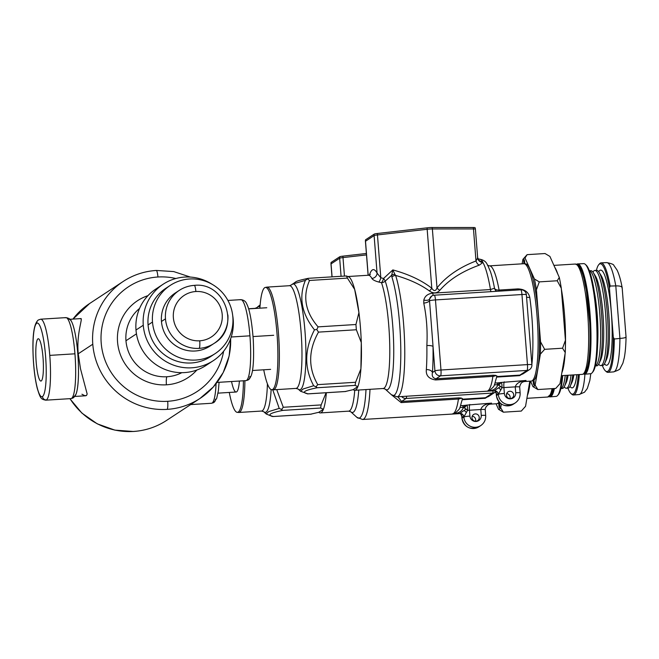<?xml version="1.0" encoding="UTF-8"?>
<svg xmlns="http://www.w3.org/2000/svg" width="659" height="659" viewBox="0 0 659 659"><rect width="100%" height="100%" fill="white"/><g stroke="black" fill="none" stroke-linecap="round" stroke-linejoin="round"><path stroke-width="0.99" d="M218.03 393.143L236.153 392.014A30.874 5.198 86.4 0 0 239.415 381.034A30.874 5.198 86.4 0 1 236.153 392.014A30.874 5.198 86.4 0 1 231.54 381.528M215.427 399.173A3.674 3.608 -123.3 0 1 212.099 403.053A40.57 6.837 86.4 0 1 211.457 403.275A40.57 6.837 86.4 0 0 216.061 383.719A40.57 6.837 86.4 0 1 212.099 403.053A3.674 3.608 -123.3 0 0 213.829 402.476L211.457 403.275L190.673 404.577M170.236 285.405L165.813 288.312A40.833 40.067 56.7 0 0 148.069 324.945L152.501 322.029A40.833 40.067 56.7 0 0 215.518 353.372A40.833 40.067 56.7 0 0 209.99 283.172A40.833 40.067 56.7 0 0 152.501 322.029A40.833 40.067 56.7 0 0 215.098 353.644A40.833 40.067 56.7 0 0 232.841 317.02A40.833 40.067 56.7 0 0 170.236 285.405A40.833 40.067 56.7 0 0 152.501 322.029L148.069 324.945A40.833 40.067 56.7 0 0 210.674 356.56L215.098 353.644M163.135 284.235L155.853 289.021A45.71 44.845 56.7 0 0 135.993 330.027L143.275 325.241A45.71 44.845 56.7 0 1 164.89 283.139A45.71 44.845 56.7 0 1 212.272 284.4A45.71 44.845 56.7 0 0 163.135 284.235A45.71 44.845 56.7 0 0 143.275 325.241A45.71 44.845 56.7 0 0 213.351 360.63A45.71 44.845 56.7 0 0 233.212 319.631A45.71 44.845 56.7 0 0 232.693 315.455A45.71 44.845 56.7 0 1 193.886 367.623A45.71 44.845 56.7 0 1 143.275 325.241L135.993 330.027A45.71 44.845 56.7 0 0 206.069 365.416L213.351 360.63M136.454 333.849L125.968 340.744A38.659 37.934 56.7 0 0 181.818 372.673A38.659 37.934 56.7 0 1 167.024 376.742A7.348 1.236 86.4 0 0 166.406 384.815A46.015 45.141 56.7 0 0 196.843 370.029A46.015 45.141 56.7 0 1 166.406 384.815A7.348 1.236 86.4 0 1 167.024 376.742A38.659 37.934 56.7 0 1 128.67 352.252A38.659 37.934 56.7 0 1 139.576 308.412A38.659 37.934 56.7 0 0 125.968 340.744L136.454 333.849M190.402 277.085L173.729 271.582L156.282 270.445A7.348 1.236 -93.6 0 1 157.921 276.994A7.348 1.236 -93.6 0 0 156.282 270.445A7.348 1.236 -93.6 0 0 156.167 270.487A69.969 68.651 56.7 0 0 123.192 281.459A69.969 68.651 56.7 0 0 96.403 361.634A69.969 68.651 56.7 0 0 167.098 409.371A7.348 1.236 86.4 0 0 167.707 401.298A62.621 61.444 56.7 0 1 101.148 333.915A62.621 61.444 56.7 0 1 175.854 278.518A62.621 61.444 56.7 0 0 157.921 276.994A62.621 61.444 56.7 0 0 101.206 342.993A62.621 61.444 56.7 0 0 167.707 401.298A7.348 1.236 86.4 0 1 167.098 409.371A69.969 68.651 56.7 0 0 200.064 398.398A69.969 68.651 56.7 0 0 230.642 338.693M156.282 270.445C144.272 271.244 133.242 274.91 123.192 281.459A69.969 68.651 56.7 0 0 92.787 344.22A69.969 68.651 56.7 0 0 200.064 398.398L213.31 386.99L223.22 372.549L229.151 356.008L230.732 338.438M69.154 319.327A38.659 6.516 86.4 0 1 77.803 353.809L78.248 353.784C76.156 332.82 83.751 316.353 80.447 318.799C83.751 316.353 76.156 332.82 78.248 353.784L92.787 344.22L78.248 353.784L80.513 368.842L87.169 394.024L86.486 395.54L84.723 395.631L81.947 394.239M69.846 398.67L81.881 413.094L97.252 423.836L114.847 430.121L133.398 431.488C145.408 430.681 156.438 427.016 166.488 420.475A69.969 68.651 56.7 0 1 133.522 431.447A7.348 1.236 86.4 0 1 133.398 431.488A7.348 1.236 86.4 0 0 133.522 431.447A69.969 68.651 56.7 0 1 70.011 398.662A69.969 68.651 56.7 0 0 166.488 420.475L200.064 398.398M123.192 281.459L89.616 303.527A69.969 68.651 56.7 0 0 72.96 319.088L89.616 303.527A69.969 68.651 56.7 0 0 72.96 319.088M194.314 285.372C188.853 285.734 183.828 287.406 179.256 290.388A31.714 31.121 56.7 0 0 165.475 318.832A31.714 31.121 56.7 0 0 214.101 343.397C240.996 327.828 225.189 281.648 194.314 285.372A6.895 1.161 -93.6 0 1 195.855 291.517A6.895 1.161 -93.6 0 0 194.314 285.372A6.895 1.161 -93.6 0 0 194.199 285.413A31.714 31.121 56.7 0 0 179.256 290.388A31.714 31.121 56.7 0 0 167.114 326.732A31.714 31.121 56.7 0 0 199.158 348.364A6.895 1.161 86.4 0 0 199.735 340.802A24.828 24.358 56.7 0 0 217.972 302.514A24.828 24.358 56.7 0 0 175.673 305.158A24.828 24.358 56.7 0 0 199.735 340.802A24.828 24.358 56.7 0 0 222.215 314.631A24.828 24.358 56.7 0 0 195.855 291.517A24.828 24.358 56.7 0 0 173.366 317.679A24.828 24.358 56.7 0 0 199.735 340.802A6.895 1.161 86.4 0 1 199.158 348.364A31.714 31.121 56.7 0 0 214.101 343.397A31.714 31.121 56.7 0 0 227.882 314.944M179.256 290.388L175.245 293.016A31.714 31.121 56.7 0 0 161.463 321.468L165.475 318.832L161.463 321.468A31.714 31.121 56.7 0 0 210.089 346.033L214.101 343.397M249.876 376.528A3.674 3.608 -123.3 0 1 246.548 380.4A40.57 6.837 86.4 0 1 245.906 380.63A40.57 6.837 86.4 0 0 249.934 335.826L231.218 336.996L249.934 335.826A40.57 6.837 86.4 0 0 240.856 299.639A40.57 6.837 86.4 0 1 250.074 337.77A40.57 6.837 86.4 0 1 246.548 380.4A3.674 3.608 -123.3 0 0 248.286 379.823L245.906 380.63L217.05 382.426M273.683 335.283L253.048 336.568L273.683 335.283M74.582 396.281A3.674 3.608 -123.3 0 1 71.559 398.382A40.57 6.837 86.4 0 1 70.917 398.604A40.57 6.837 86.4 0 0 74.937 353.809L49.771 355.382A40.57 6.837 86.4 0 1 45.751 400.178L70.917 398.604L73.289 397.805A3.674 3.608 -123.3 0 1 71.559 398.382A40.57 6.837 86.4 0 0 75.085 355.745A40.57 6.837 86.4 0 0 65.859 317.622A40.57 6.837 86.4 0 1 74.937 353.809L49.771 355.382A40.57 6.837 86.4 0 0 40.701 319.187A40.57 6.837 86.4 0 1 49.919 357.318A40.57 6.837 86.4 0 1 46.394 399.947A40.57 6.837 86.4 0 1 45.751 400.178C40.973 399.197 40.397 398.588 37.242 388.291C35.364 380.688 34.07 371.355 33.354 360.284C32.044 337.078 33.7 323.651 38.321 319.994L38.321 319.994A3.674 3.608 56.7 0 0 36.723 323.281A3.674 3.608 56.7 0 1 38.321 319.994L40.701 319.187L65.859 317.622C68.824 318.083 70.637 319.253 71.304 321.131A38.659 6.516 86.4 0 1 78.059 357.507A38.659 6.516 86.4 0 1 75.876 394.444L73.289 397.805M46.394 399.947A3.674 3.608 -123.3 0 1 42.489 396.529A36.896 6.219 86.4 0 1 41.904 396.734A36.896 6.219 86.4 0 1 33.51 362.063A36.896 6.219 86.4 0 1 36.715 323.289A36.896 6.219 86.4 0 1 37.299 323.083A36.896 6.219 86.4 0 1 45.693 357.738A36.896 6.219 86.4 0 1 42.489 396.529A3.674 3.608 -123.3 0 0 46.394 399.947M78.248 353.784L77.803 353.809A38.659 6.516 86.4 0 1 73.965 396.504M65.216 317.844A40.57 6.837 86.4 0 1 65.859 317.622M240.214 299.87A40.57 6.837 86.4 0 1 240.856 299.639C243.814 300.002 245.741 301.377 246.631 303.75C249.604 309.26 251.812 321.164 253.254 339.459C254.094 357.919 253.394 370.029 251.145 375.787C249.876 378.406 248.921 379.757 248.286 379.823M177.304 291.78A31.714 31.121 56.7 0 0 166.661 336.617A31.714 31.121 56.7 0 0 212.041 344.632M167.707 401.298A62.621 61.444 56.7 0 0 223.64 351.222A62.621 61.444 56.7 0 1 167.707 401.298M147.962 295.66A46.015 45.141 56.7 0 0 118.373 347.738A46.015 45.141 56.7 0 0 166.406 384.815A46.015 45.141 56.7 0 1 118.373 347.738A46.015 45.141 56.7 0 1 147.962 295.66M159.618 286.813A45.71 44.845 56.7 0 0 143.489 351.857A45.71 44.845 56.7 0 0 209.587 362.845M168.078 286.929A40.833 40.067 56.7 0 0 154.766 344.443A40.833 40.067 56.7 0 0 212.841 355.028M36.179 362.162A21.195 3.575 86.4 0 1 38.296 338.751A21.195 3.575 86.4 0 1 43.164 359.69A21.195 3.575 86.4 0 1 40.94 381.059A21.195 3.575 86.4 0 1 36.179 362.162M37.299 323.083L37.308 323.083A36.896 6.219 86.4 0 1 45.809 359.526A36.896 6.219 86.4 0 1 41.896 396.734L41.904 396.734M475.469 421.208A3.674 3.608 56.7 0 0 472.206 416.249M475.905 421.208A3.674 3.608 -123.3 0 1 473.599 414.486A3.674 3.608 -123.3 0 1 478.632 415.582A3.674 3.608 -123.3 0 1 475.905 421.208M331.139 262.422A5.083 0.478 175.5 0 0 331.073 262.496A5.288 5.288 0 0 0 330.983 263.979A5.288 0.502 -4.5 0 1 331.049 263.888A5.288 5.19 -123.3 0 1 331.139 262.422L339.747 256.763A5.288 5.19 56.7 0 0 339.657 258.237A5.288 0.502 -4.5 0 1 342.993 257.587A5.288 1.82 -96.5 0 1 342.952 256.145A5.083 0.478 175.5 0 0 339.747 256.763M366.388 253.476L342.952 256.145M243.418 380.787A51.245 8.633 86.4 0 1 237.001 412.312A51.245 8.633 86.4 0 1 229.283 392.443M498.987 401.957A58.799 9.91 86.4 0 1 496.762 403.736L498.682 403.341A58.593 9.869 -93.6 0 0 499.646 402.674M459.801 413.382A3.822 3.748 56.7 0 1 463.854 416.941L462.008 418.21A5.288 0.502 175.5 0 0 461.943 418.3C464.48 427.51 470.155 430.335 478.961 426.768A11.055 10.849 -123.3 0 1 462.008 418.21L461.868 416.364A69.969 11.788 -93.6 0 0 463.73 416.99A9.111 1.532 -93.6 0 0 463.854 416.941L467.552 410.384L466.102 409.115L459.801 413.382A5.288 0.89 86.4 0 1 459.718 413.407A66.147 11.145 86.4 0 1 459.62 413.415A66.147 11.145 86.4 0 1 459.521 413.424M462.404 398.489L462.066 400.211C459.084 409.7 461.259 407.6 455.114 413.144L452.494 413.86C458.507 413.457 462.148 411.29 463.417 407.369L462.552 405.598L465.13 405.343L463.491 407.369L466.102 409.115M467.552 410.384C467.61 407.353 467.313 405.598 466.671 405.112L491.581 403.127C485.551 403.802 481.96 405.936 480.798 409.519L481.259 415.401A5.766 5.651 -123.3 0 1 476.037 421.472A5.766 5.651 -123.3 0 1 469.925 416.109L469.455 410.227A5.288 0.502 175.5 0 0 467.552 410.384M461.868 416.364A3.822 3.723 127.5 0 0 460.443 413.58L362.574 419.478A66.147 11.145 -93.6 0 0 370.004 389.321M465.13 405.343L466.671 405.112A3.822 0.511 -55.3 0 0 464.57 407.814M392.08 395.293L401.158 402.6L458.433 399.024A66.147 11.145 86.4 0 1 457.634 403.605A66.147 11.145 86.4 0 1 452.494 413.86L459.718 413.407A3.822 3.765 83.4 0 1 463.73 416.99M463.417 407.303L463.417 407.369A5.288 0.502 -4.5 0 1 459.933 407.435M460.633 405.639L462.552 405.598M462.165 399.733L485.164 398.3L495.206 392.138M272.768 389.823L279.21 408.391L268.732 411.603L266.129 413.926M257.718 306.839L260.14 304.911M257.826 306.699L260.091 305.463M310.776 414.173L318.767 412.295L323.421 409.231L320.612 408.028L321.147 404.914L283.279 407.278L281.525 409.503L279.21 408.391M271.986 416.422L273.46 416.496C266.648 415.079 269.745 413.045 282.744 410.392L281.525 409.511M321.147 404.914L326.09 392.739M326.362 392.723A56.979 9.597 86.4 0 1 323.421 409.231A56.979 9.597 -93.6 0 1 320.332 412.921L348.66 411.15A56.979 9.597 86.4 0 0 354.74 390.276M318.767 412.295A56.979 9.597 -93.6 0 0 320.332 412.921M461.349 398.036A5.288 4.078 -171.6 0 1 458.433 399.024A5.288 0.89 -93.6 0 1 458.829 397.863L461.349 398.036L462.091 398.819M493.072 390.836A5.288 0.89 86.4 0 1 492.57 393.069A5.288 5.19 56.7 0 0 495.066 392.237L488.467 396.57L485.444 397.748A5.288 0.89 -93.6 0 0 485.164 398.3M458.829 397.863L401.562 401.438L397.838 396.776M401.685 396.537A5.288 5.19 56.7 0 0 406.084 398.464A5.288 0.89 -93.6 0 0 406.587 396.232M481.259 415.401A5.288 0.502 175.5 0 1 485.683 415.549L485.222 409.667A5.288 0.502 175.5 0 0 480.798 409.519L469.455 410.227A5.288 0.89 86.4 0 1 469.834 404.478M488.344 404.642L491.581 403.127A58.799 9.91 -93.6 0 1 489.884 404.165L488.352 404.651M499.448 402.863A2.644 0.445 86.4 0 1 499.794 405.812A2.644 0.445 86.4 0 1 499.489 407.682A2.644 0.445 86.4 0 1 498.978 406.117A2.644 0.445 86.4 0 1 498.888 403.25M529.803 381.182L525.561 406.265L521.31 411.068L503.377 412.188L500.683 407.814L501.318 404.049M524.342 407.715L525.231 406.677A64.458 10.857 -93.6 0 0 525.561 406.265M496.054 403.778L498.517 409.297L503.377 412.188M498.517 409.297A64.458 10.857 -93.6 0 0 500.683 407.814M578.281 374.617A53.98 9.094 86.4 0 1 570.966 393.505L571.855 394.313A54.845 9.242 -93.6 0 0 573.487 394.988A54.845 9.242 -93.6 0 0 579.335 374.551M570.966 393.505A53.98 9.094 86.4 0 1 567.885 388.143M570.019 386.462A47.662 8.032 -93.6 0 0 576.814 374.707M562.028 375.63A55.158 9.292 86.4 0 1 557.662 395.441L558.453 394.51A54.26 9.144 -93.6 0 0 562.704 375.589M557.662 395.441A55.158 9.292 86.4 0 1 556.13 396.38L550.084 396.866A55.265 9.308 -93.6 0 0 554.392 388.505M549.095 396.644A55.265 9.308 -93.6 0 0 550.084 396.866M565.249 375.432A47.662 8.032 -93.6 0 1 560.867 388.546L562.308 388.489A47.662 8.032 -93.6 0 0 564.549 386.207A47.662 8.032 -93.6 0 0 566.979 375.325M564.549 386.207L566.18 382.698A44.104 7.43 -93.6 0 0 568.083 375.251M564.236 386.825A47.662 8.032 -93.6 0 0 566.361 388.233A47.662 8.032 -93.6 0 0 571.032 375.07M566.361 388.233L568.091 388.126A47.662 8.032 -93.6 0 0 570.332 385.844A47.662 8.032 -93.6 0 0 572.77 374.963M570.332 385.844L571.971 382.335A44.104 7.43 -93.6 0 0 573.874 374.897M553.618 388.555A54.689 9.218 86.4 0 1 549.639 396.298M509.918 398.563A3.674 3.608 56.7 0 0 506.664 393.604M510.354 398.563A3.674 3.608 -123.3 0 1 508.056 391.841A3.674 3.608 -123.3 0 1 513.081 392.937A3.674 3.608 -123.3 0 1 510.354 398.563M365.597 239.769A5.083 0.478 175.5 0 0 365.531 239.843A5.288 5.288 0 0 0 365.432 241.334A5.288 0.502 -4.5 0 1 365.506 241.243A5.288 5.19 -123.3 0 1 365.597 239.769L374.197 234.118A5.288 5.19 56.7 0 0 374.106 235.593A5.288 0.502 -4.5 0 1 377.45 234.942A5.288 1.82 -96.5 0 1 377.409 233.492A5.083 0.478 175.5 0 0 374.197 234.118M473.228 227.512A5.288 3.369 90 0 1 473.475 228.945A5.288 0.502 -4.5 0 1 475.411 229.184A5.288 5.288 0 0 0 475.09 227.726A5.083 0.478 175.5 0 0 473.228 227.512L432.123 227.52A5.083 0.478 175.5 0 0 427.123 227.833L377.409 233.492M259.893 308.173A51.245 8.633 86.4 0 1 264.687 287.703A51.245 8.633 86.4 0 1 265.075 287.505A51.245 8.633 86.4 0 1 276.961 333.116A51.245 8.633 86.4 0 1 271.45 389.667A51.245 8.633 86.4 0 1 263.732 369.798M531.22 381.091L533.139 380.688A58.593 9.869 -93.6 0 0 538.461 316.098A58.593 9.869 -93.6 0 0 525.849 263.872L523.897 263.715A58.799 9.91 86.4 0 1 537.052 316.163A58.799 9.91 86.4 0 1 531.22 381.091L524.333 381.52A58.799 9.91 -93.6 0 0 526.039 380.474C520.009 381.157 516.409 383.291 515.247 386.874L515.717 392.756A5.766 5.651 -123.3 0 1 510.494 398.827A5.766 5.651 -123.3 0 1 504.374 393.456L503.913 387.583A5.288 0.502 175.5 0 0 502.001 387.731L500.56 386.471L494.25 390.738A5.288 0.89 86.4 0 1 494.176 390.762A66.147 11.145 86.4 0 1 494.077 390.771A66.147 11.145 86.4 0 1 493.978 390.779M494.25 390.738A3.822 3.748 56.7 0 1 498.311 394.296L496.466 395.565A5.288 0.502 175.5 0 0 496.392 395.655C498.937 404.865 504.605 407.69 513.41 404.124A11.055 10.849 -123.3 0 1 496.466 395.565L496.318 393.72A69.969 11.788 -93.6 0 0 498.179 394.346A9.111 1.532 -93.6 0 0 498.311 394.296L502.001 387.731C502.059 384.699 501.771 382.945 501.128 382.467L526.039 380.474L522.875 381.948C521.261 382.632 520.19 384.329 519.671 387.022A5.288 0.502 175.5 0 0 515.247 386.874L503.913 387.583A5.288 0.89 86.4 0 1 504.283 381.833M496.853 375.836L496.524 377.566C493.542 387.047 495.716 384.947 489.563 390.49L486.943 391.215C492.957 390.803 496.598 388.645 497.874 384.724L497.001 382.945L499.588 382.698L497.94 384.716L500.56 386.471M496.318 393.72A3.822 3.723 127.5 0 0 494.901 390.927M499.588 382.698L501.128 382.467A3.822 0.511 -55.3 0 0 499.028 385.161M496.548 376.174L495.807 375.391L493.286 375.218L436.019 378.793C432.848 378.093 431.661 376.001 432.452 372.516A5.288 3.221 4 0 0 426.34 369.625C425.772 375.49 428.861 378.933 435.615 379.946L492.883 376.38A66.147 11.145 86.4 0 1 492.092 380.96A66.147 11.145 86.4 0 1 486.943 391.215L494.176 390.762A3.822 3.765 83.4 0 1 498.179 394.346M526.557 297.077A5.288 2.199 171.9 0 0 529.77 297.407C528.485 291.97 524.523 289.136 517.883 288.897L499.085 290.067A5.288 3.023 -10.4 0 1 494.497 288.222L490.469 289.548L432.699 293.156C427.839 293.757 424.874 296.072 423.819 300.092L423.753 303.107C426.604 316.806 427.642 330.95 426.851 345.547A66.147 11.145 86.4 0 1 426.34 369.625M491.037 291.657A5.288 0.89 86.4 0 1 490.469 289.548A66.147 11.145 -93.6 0 0 482.915 262.463A5.288 5.008 11.4 0 1 477.643 257.908L475.996 260.972C459.051 267.57 446.052 276.558 437.008 287.917C435.69 291.336 433.951 291.443 431.802 288.238C421.719 280.38 408.728 274.276 392.838 269.91L391.71 275.174A5.288 3.748 6.9 0 1 394.93 274.391L392.838 269.91L383.546 278.477L380.82 277.76L377.063 273.106A5.288 4.91 -28.6 0 1 371.865 278.419C372.673 279.803 374.987 281.014 378.801 282.052L381.503 282.695A56.979 9.597 86.4 0 1 389.617 340.777A56.979 9.597 86.4 0 1 383.118 388.505L385.161 389.065A58.527 9.86 -93.6 0 0 393.744 351.321A58.527 9.86 -93.6 0 0 385.235 281.138A5.288 1.203 47.3 0 0 383.546 278.477A5.288 1.886 -74.7 0 1 381.503 282.695A5.288 4.465 160.9 0 0 385.235 281.138L391.71 275.174L391.883 276.961A5.288 4.341 -17.8 0 1 395.631 275.429C409.247 279.317 420.5 284.499 429.396 290.957C433.383 293.716 436.859 293.502 439.808 290.306C448.993 279.737 462.148 271.351 479.274 265.149L482.915 262.463L482.602 261.631A5.288 5 -33.4 0 1 478.302 259.457A5.288 5 -33.4 0 1 478.302 259.448M497.866 384.658L497.874 384.724A5.288 0.502 -4.5 0 1 494.39 384.782M495.082 382.986L497.001 382.945M496.622 377.088L519.621 375.646L529.663 369.493M531.854 364.336L531.953 363.603A58.799 9.91 -93.6 0 0 531.846 316.493A58.799 9.91 -93.6 0 0 529.77 297.407M313.659 385.737L303.189 388.958L300.586 391.273L307.918 393.851C301.105 392.434 304.203 390.4 317.201 387.747L315.982 386.858L317.737 384.634C308.082 367.763 308.338 350.258 318.486 332.12L316.798 329.516L314.467 329.813C304.409 349.352 304.145 367.994 313.659 385.737L315.982 386.849M292.176 284.177L305.372 280.388C298.568 297.127 301.6 313.602 314.458 329.813M271.45 389.667L273.345 389.815A51.451 8.666 -93.6 0 0 278.444 333.009A51.451 8.666 -93.6 0 0 266.936 287.118L289.532 285.701A51.451 8.666 86.4 0 1 301.048 331.592A51.451 8.666 86.4 0 1 295.94 388.406L298.148 389.041A53 8.929 -93.6 0 0 304.977 331.205A53 8.929 -93.6 0 0 291.649 284.803L296.253 281.492C297.86 280.923 298.107 280.536 308.239 278.337L307.481 278.848L309.541 280.462L347.408 278.098L346.461 275.964L349.262 277.167A56.979 9.597 86.4 0 1 349.377 277.274A56.979 9.597 86.4 0 1 354.657 289.367L347.408 278.098M345.225 391.52L353.216 389.642L357.87 386.586L355.069 385.383L355.605 382.269L360.91 368.842L361.289 342.548L356.354 329.755L355.942 324.508L358.933 312.605L354.657 289.367A56.979 9.597 -93.6 0 1 358.933 312.605A56.979 9.597 86.4 0 1 361.289 342.548A56.979 9.597 -93.6 0 1 360.91 368.842A56.979 9.597 86.4 0 1 357.87 386.586A56.979 9.597 -93.6 0 1 354.789 390.276L383.118 388.505M305.372 280.388L307.481 278.856M355.942 324.508L318.075 326.872L316.806 329.525M308.363 278.312L346.461 275.964M353.216 389.642A56.979 9.597 -93.6 0 0 354.789 390.276M427.123 227.833A5.288 1.82 83.5 0 0 427.164 229.283L377.45 234.942L380.82 277.76A5.288 1.886 -75.8 0 1 378.801 282.052M496.392 395.655L496.219 393.407L494.901 390.935L494.077 390.771L397.023 396.825A66.147 11.145 -93.6 0 0 404.75 349.221A66.147 11.145 -93.6 0 0 395.631 275.429L394.93 274.391M429.396 290.957A5.288 1.689 -51.9 0 0 431.802 288.238L427.164 229.283A5.288 0.502 -4.5 0 1 432.37 228.953L473.475 228.945L475.996 260.972A5.288 3.377 -111 0 0 479.274 265.149M432.123 227.52A5.288 3.369 -90 0 1 432.37 228.953L437.008 287.917A5.288 2.834 -141.9 0 0 439.808 290.306M477.511 256.862L477.643 257.908M523.897 263.715L489.48 265.865A58.799 9.91 -93.6 0 1 499.085 290.067A5.288 0.89 -93.6 0 0 499.324 291.138M529.515 369.592A5.288 5.288 0 0 0 531.887 364.757A5.288 0.502 175.5 0 0 527.464 364.608A5.288 0.89 86.4 0 1 527.019 370.424A5.288 5.19 56.7 0 0 529.515 369.592L522.925 373.925L519.902 375.103A5.288 0.89 -93.6 0 0 519.621 375.646M423.753 303.107A5.288 2.002 -9.6 0 0 429.528 300.743L434.924 370.893A5.288 5.19 56.7 0 0 440.541 375.819A5.288 0.89 -93.6 0 0 440.978 370.004A5.288 0.502 175.5 0 0 434.924 370.893L432.452 372.516A71.444 12.035 -93.6 0 0 433.004 346.51A5.288 1.326 -1 0 0 426.851 345.547M423.819 300.092A5.288 2.43 -168.8 0 0 429.544 299.112L431.703 296.056A5.288 5.19 56.7 0 0 429.544 299.112L429.528 300.743A5.288 0.502 -4.5 0 1 435.467 299.919A5.288 0.89 -93.6 0 0 434.281 295.199A5.288 0.89 -93.6 0 0 434.199 295.224A5.288 5.19 56.7 0 0 431.703 296.056A5.288 5.288 0 0 1 434.281 295.199L520.767 289.803A5.288 0.89 86.4 0 1 521.944 294.524A5.288 0.502 -4.5 0 1 526.368 294.664A5.288 5.288 0 0 0 520.767 289.803A5.288 0.89 86.4 0 0 520.676 289.828M496.589 291.311L496.326 291.113A5.288 5.239 128.4 0 1 494.497 288.222A62.473 10.528 -93.6 0 0 490.485 271.739L487.569 264.91C486.902 264.514 486.457 260.289 479.357 259.135L477.701 258.682M523.954 263.715A2.644 0.445 86.4 0 1 524.029 259.605A2.644 0.445 86.4 0 1 524.07 259.588A2.644 0.445 86.4 0 1 524.548 260.98A2.644 0.445 86.4 0 1 524.696 263.715M533.897 380.218A2.644 0.445 86.4 0 1 534.251 383.167A2.644 0.445 86.4 0 1 533.938 385.037A2.644 0.445 86.4 0 1 533.436 383.464A2.644 0.445 86.4 0 1 533.337 380.605M544.639 349.328L562.572 348.207L565.265 352.581L560.01 383.612L555.768 388.423L537.835 389.543L535.141 385.169L540.388 354.13L544.639 349.328L540.553 341.848L536.426 289.795L539.284 281.879L557.217 280.759L561.295 288.238A64.458 10.857 -93.6 0 0 559.302 277.439L557.217 280.759M558.799 385.07L559.689 384.032A64.458 10.857 -93.6 0 0 560.01 383.612M539.284 281.879L534.424 278.988L525.034 257.974L527.118 254.654L545.051 253.534L549.911 256.425L559.302 277.439M561.295 288.238L565.43 340.291L562.572 348.207M565.265 352.581A64.458 10.857 -93.6 0 0 565.43 340.291M527.118 254.654L523.197 259.036A64.458 10.857 -93.6 0 0 522.875 259.457L522.134 263.831M530.511 381.133L532.974 386.652L537.835 389.543M525.034 257.974A64.458 10.857 -93.6 0 0 523.197 259.036M536.426 289.795A64.458 10.857 -93.6 0 0 534.424 278.988M532.974 386.652A64.458 10.857 -93.6 0 0 535.141 385.169M540.388 354.13A64.458 10.857 -93.6 0 0 540.553 341.848M619.93 338.438A54.746 9.226 86.4 0 1 613.562 371.89C618.126 370.391 620.366 369.155 620.284 368.175L622.895 363.175L624.279 357.812C625.325 352.277 625.91 345.341 626.05 337.004L622.162 287.686C620.803 280.223 619.114 274.366 617.088 270.099L613.875 265.462C613.834 264.473 611.453 263.526 606.741 262.611A54.746 9.226 86.4 0 1 615.794 285.891L619.93 338.438C624.378 338.083 626.371 337.523 625.918 336.757M615.794 285.891C620.259 285.8 622.368 286.591 622.104 288.28M609.427 287.917L610.152 286.039A54.845 9.242 -93.6 0 0 601.107 262.859A54.845 9.242 -93.6 0 0 599.583 263.74L598.792 264.638A53.98 9.094 86.4 0 1 609.427 287.917L613.307 337.227A53.98 9.094 86.4 0 1 605.415 370.86A53.98 9.094 86.4 0 1 602.334 365.498M610.152 286.039L615.663 285.899M605.415 370.86L606.313 371.66A54.845 9.242 -93.6 0 0 607.936 372.343A54.845 9.242 -93.6 0 0 614.312 338.99L613.307 337.227M596.395 270.347A53.98 9.094 86.4 0 1 598.792 264.638M604.476 363.809A47.662 8.032 -93.6 0 0 611.857 320.941A47.662 8.032 -93.6 0 0 599.904 270.355A47.662 8.032 -93.6 0 0 598.734 271.755M619.798 338.446L614.312 338.99M592.12 372.796L592.902 371.857A54.26 9.144 -93.6 0 0 597.112 318.066A54.26 9.144 -93.6 0 0 586.246 265.206L585.349 264.374A55.158 9.292 86.4 0 1 596.024 312.836A55.158 9.292 86.4 0 1 592.12 372.796A55.158 9.292 86.4 0 1 590.588 373.735L584.533 374.221A55.265 9.308 -93.6 0 0 589.986 313.198A55.265 9.308 -93.6 0 0 577.655 263.905A55.265 9.308 -93.6 0 0 576.699 264.251M577.655 263.905L583.717 263.633A55.158 9.292 86.4 0 1 585.349 264.374M583.553 373.991A55.265 9.308 -93.6 0 0 584.533 374.221M595.316 365.934L596.766 365.844A47.662 8.032 -93.6 0 0 599.006 363.562A47.662 8.032 -93.6 0 0 601.807 317.77A47.662 8.032 -93.6 0 0 593.331 272.686A47.662 8.032 -93.6 0 0 590.826 270.701L589.377 270.791A47.662 8.032 -93.6 0 1 600.077 317.877A47.662 8.032 -93.6 0 1 595.324 365.902M599.006 363.562L600.637 360.045A44.104 7.43 -93.6 0 0 603.232 317.679A44.104 7.43 -93.6 0 0 595.39 275.964L593.331 272.686M598.693 364.172A47.662 8.032 -93.6 0 0 600.81 365.588A47.662 8.032 -93.6 0 0 605.86 317.514A47.662 8.032 -93.6 0 0 594.871 270.445A47.662 8.032 -93.6 0 0 594.121 270.709A47.662 8.032 -93.6 0 0 592.943 272.118M600.81 365.588L602.548 365.481A47.662 8.032 -93.6 0 0 604.789 363.2A47.662 8.032 -93.6 0 0 607.598 317.407A47.662 8.032 -93.6 0 0 599.113 272.324A47.662 8.032 -93.6 0 0 596.609 270.338L594.871 270.445M604.789 363.2L606.42 359.69A44.104 7.43 -93.6 0 0 609.023 317.317A44.104 7.43 -93.6 0 0 601.173 275.602L599.113 272.324M597.589 344.929A44.104 7.43 -93.6 0 0 594.245 291.344M577.284 264.523A54.689 9.218 86.4 0 1 589.319 313.297A54.689 9.218 86.4 0 1 584.096 373.653M332.07 276.838L331.049 263.888L339.657 258.237L341.074 276.278M464.084 410.491A3.822 1.054 -137.9 0 1 466.44 412.55M237.001 412.312L238.887 412.468A51.451 8.666 -93.6 0 0 244.901 380.688M267.414 383.835A51.451 8.666 86.4 0 1 261.491 411.051L263.699 411.686A53 8.929 -93.6 0 0 271.146 389.568M248.6 308.758L255.082 308.354A51.451 8.666 86.4 0 1 255.684 308.437M259.967 307.036A53 8.929 -93.6 0 0 257.191 307.448L257.826 306.707M311.328 414.132L273.46 416.496M282.744 410.392L320.612 408.028M283.279 407.278L276.739 389.601M348.66 411.15L350.703 411.718A58.527 9.86 -93.6 0 0 358.76 390.021M366.009 389.576A64.598 10.882 86.4 0 1 356.873 417.328L362.574 419.478M344.451 276.063L342.993 257.587L366.503 254.909M401.158 402.6A5.288 0.89 -93.6 0 1 401.562 401.438L406.084 398.464L492.57 393.069L485.444 397.748L462.272 399.197M485.683 415.549C485.872 419.775 484.25 423.111 480.806 425.549A11.055 10.849 56.7 0 1 463.862 416.99A5.288 0.502 -4.5 0 1 469.925 416.109M550.051 394.947A53.511 9.012 -93.6 0 0 553.214 388.579M552.077 388.653A55.274 9.317 86.4 0 1 547.744 397.023L526.903 398.324M527.406 395.359A55.274 9.317 -93.6 0 0 530.24 381.149M584.945 374.188A54.746 9.226 86.4 0 1 579.104 394.535L584.508 392.212L587.326 388.489L589.83 380.465L590.802 373.702M368.183 275.256L365.506 241.243L374.106 235.593L377.063 273.106A62.267 10.495 -93.6 0 0 369.435 275.017M498.534 387.838A3.822 1.054 -137.9 0 1 500.889 389.906M482.602 261.631A66.147 11.145 -93.6 0 0 479.357 259.135M345.777 391.487L307.918 393.851M317.201 387.747L355.069 385.383M355.605 382.269L317.737 384.634M318.486 332.12L356.354 329.755M318.075 326.872C305.331 312.036 302.481 296.566 309.541 280.462M348.15 276.508L368.397 275.248A56.979 9.597 86.4 0 1 371.865 278.419M391.883 276.961A64.598 10.882 86.4 0 1 400.804 354.27A64.598 10.882 86.4 0 1 391.331 394.675L397.023 396.825M495.807 375.391A5.288 4.078 -171.6 0 1 492.883 376.38A5.288 0.89 -93.6 0 1 493.286 375.218M518.122 289.968A5.288 0.89 86.4 0 1 517.883 288.897M435.615 379.946A5.288 0.89 -93.6 0 1 436.019 378.793L440.541 375.819L527.019 370.424L519.902 375.103L496.721 376.553M433.317 295.347A5.288 0.89 86.4 0 1 432.699 293.156M440.978 370.004L435.467 299.919L521.944 294.524L527.464 364.608L440.978 370.004M515.717 392.756A5.288 0.502 175.5 0 1 520.132 392.896C520.33 397.13 518.699 400.466 515.264 402.904A11.055 10.849 56.7 0 1 498.319 394.346A5.288 0.502 -4.5 0 1 504.374 393.456M584.508 372.302A53.511 9.012 -93.6 0 0 589.484 318.536A53.511 9.012 -93.6 0 0 577.861 265.816M582.194 374.378C585.604 373.752 587.787 369.172 588.751 360.646C590.11 350.728 590.448 338.215 589.764 323.124L586.419 290.479C583.075 276.582 583.388 267.29 575.315 264.045A55.274 9.317 86.4 0 1 588.05 318.627A55.274 9.317 86.4 0 1 582.194 374.378L561.361 375.671M561.855 372.714A55.274 9.317 -93.6 0 0 565.101 353.57M565.397 347.26A55.274 9.317 -93.6 0 0 561.369 289.194M557.778 274.037A55.274 9.317 -93.6 0 0 554.796 267.356M252.479 370.498L270.618 369.369M74.722 396.454L85.752 395.762M69.903 319.286L80.942 318.594M227.907 300.446L240.856 299.639M248.632 308.873L266.78 307.745M219.068 382.302L218.384 390.738L216.696 398.431L213.829 402.476M461.761 416.06L460.419 413.555M496.762 403.736L489.884 404.165M238.887 412.468L261.491 411.051M255.082 308.354L257.191 307.448M263.699 411.686L266.03 413.811M266.145 413.943L272.233 416.48M311.032 414.182L273.065 416.546M350.703 411.718L356.873 417.328M330.983 263.979L331.996 276.838M495.066 392.237A5.288 5.288 0 0 0 495.667 391.776M488.418 404.593C486.243 406.208 485.172 407.896 485.213 409.667M461.943 418.3L461.761 416.051M480.806 425.549L478.961 426.768M553.321 388.571L551.863 393.184L547.744 397.023M579.104 394.535L573.487 394.988M489.48 265.865L487.487 265.322M266.936 287.118L265.075 287.505M273.345 389.815L295.94 388.406M289.532 285.701L291.649 284.803M298.148 389.041L300.488 391.166M345.489 391.528L307.522 393.901M385.161 389.065L391.331 394.675M368.397 275.248L370.358 274.432M478.31 259.465L477.643 257.512L475.411 229.184M365.432 241.334L368.109 275.264M531.887 364.757L526.368 294.664M520.132 392.896L519.671 387.022M524.333 381.52L522.801 381.998M515.264 402.904L513.41 404.124M575.315 264.045L553.914 265.379M606.741 262.611L601.107 262.859M613.562 371.89L607.936 372.343"/></g></svg>
